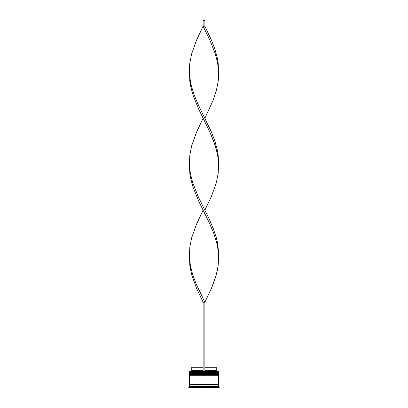 <?xml version="1.0" encoding="UTF-8"?>
<svg xmlns="http://www.w3.org/2000/svg" width="408" height="408" viewBox="0 0 408 408"><rect width="100%" height="100%" fill="white"/><g stroke="black" fill="none" stroke-linecap="round" stroke-linejoin="round"><path stroke-width="0.61" d="M218.265 372.749L189.735 372.749A0.352 0.352 0 0 0 189.383 373.101L218.617 373.101A0.352 0.352 0 0 0 218.265 372.749L189.735 372.749L218.265 372.749A0.352 0.352 0 0 1 218.617 373.101L189.383 373.218A0.352 0.352 0 0 0 189.735 373.565A0.352 0.352 0 0 1 189.383 373.218L218.617 373.218L189.383 373.101A0.352 0.352 0 0 1 189.735 372.749L189.383 372.397L189.735 372.749L218.265 372.749L218.617 372.397L189.383 372.397L218.617 372.397L218.499 371.229L189.383 371.346L218.617 371.346L218.617 372.397L218.265 372.749M218.265 373.565A0.352 0.352 0 0 0 218.617 373.218L218.617 373.218A0.352 0.352 0 0 1 218.265 373.565M218.265 374.503L189.735 374.503A0.352 0.352 0 0 0 189.383 374.855L218.617 374.855A0.352 0.352 0 0 0 218.265 374.503L189.735 374.503L218.265 374.503A0.352 0.352 0 0 1 218.617 374.855L189.383 374.972A0.352 0.352 0 0 0 189.735 375.319A0.352 0.352 0 0 1 189.383 374.972L218.617 374.972L189.383 374.855A0.352 0.352 0 0 1 189.735 374.503L189.383 374.151L189.735 374.503L218.265 374.503L218.617 374.151L189.383 374.151L218.617 374.151L218.617 373.565L189.383 373.565L189.383 374.151L189.383 373.565L218.617 373.565L218.265 374.503M218.265 375.319A0.352 0.352 0 0 0 218.617 374.972L218.617 374.972A0.352 0.352 0 0 1 218.265 375.319M189.44 385.03A0.291 0.291 0 0 0 189.735 384.734L218.265 384.734A0.291 0.291 0 0 0 218.561 385.03A0.291 0.291 0 0 1 218.265 384.734A0.291 0.291 0 0 1 218.561 384.443A0.291 0.291 0 0 0 218.265 384.734L189.735 384.734A0.291 0.291 0 0 1 189.44 385.03M189.501 371.229L189.383 372.397L189.501 371.229L203.123 371.229L189.501 371.229M219.203 386.779L218.617 386.197L189.383 386.197L188.797 386.779L190.551 386.779L190.551 386.432L191.816 386.432L191.138 386.779L203.414 386.779L202.735 386.432L205.265 386.432L204.587 386.779L216.862 386.779L216.184 386.432L217.449 386.432L217.449 386.779L219.203 386.779L219.203 387.6L217.449 387.6L219.203 387.6L219.203 386.779L217.449 386.779L217.449 387.6L217.449 386.432L216.184 386.432L216.862 386.779L204.587 386.779L204.587 387.6L216.862 387.6L204.587 387.6L204.587 386.779L205.265 386.432L204.587 386.779L205.265 386.432L202.735 386.432L203.414 386.779L191.138 386.779L191.138 386.432L191.138 387.6L203.414 387.6L191.138 387.6L191.138 386.779L191.816 386.432L188.797 386.779L189.383 386.197L218.617 386.197L218.617 385.03L189.383 385.03L189.383 386.197L189.383 385.03L218.617 385.03L218.617 386.197L219.203 386.779M218.617 384.443L218.617 375.319L189.383 375.319L189.383 384.443L218.617 384.443L189.383 384.443L189.383 375.319L218.617 375.319L218.617 384.443M189.44 384.443A0.291 0.291 0 0 1 189.735 384.734A0.291 0.291 0 0 0 189.44 384.443M216.745 367.72L216.745 370.642L217.331 371.229L216.745 370.642L204.877 370.642L216.745 370.642L216.745 367.72L204.877 367.72L216.745 367.72M190.551 387.6L188.797 387.6L190.551 387.6L190.551 386.779L190.551 387.6M216.862 387.6L216.862 386.779L216.862 387.6M203.414 387.6L203.414 386.779L202.735 386.432L203.414 386.779L203.414 387.6M203.123 370.642L191.255 370.642L203.123 370.642M203.123 367.72L191.255 367.72L203.123 367.72M218.617 256.234L218.173 265.435L216.342 274.635L211.415 288.43L204.877 302.231L196.115 283.835L192.688 274.635L190.368 265.435L189.383 256.234L189.827 265.435L191.658 274.635L196.585 288.43L203.123 302.231L203.123 371.229L204.877 371.229L204.877 302.231L204.877 371.229L203.123 371.229L203.123 302.231L204.877 302.231L211.415 288.43L214.955 279.235L217.423 270.035L218.173 265.435L218.617 256.234L217.632 247.034L216.628 242.434L213.716 233.233L209.855 224.038L198.65 201.037L193.045 187.236L190.577 178.041L189.827 173.441L189.383 164.24L189.827 173.441L190.577 178.041L193.045 187.236L198.65 201.037L209.855 224.038L213.716 233.233L216.628 242.434L217.632 247.034L218.617 256.234L218.576 251.634L217.423 242.434L216.342 237.833L213.302 228.638L209.35 219.438L198.145 196.437L192.688 182.636L190.368 173.441L189.383 164.24M218.617 72.247L218.173 63.046L217.423 58.446L214.955 49.246L211.415 40.045L204.877 26.245L203.123 26.245L209.855 40.045L215.312 53.846L217.632 63.046L218.617 72.247M204.877 118.243L213.302 99.843L216.342 90.642L218.173 81.442L218.576 76.847L218.3 67.646L217.632 63.046L215.312 53.846L209.855 40.045L203.123 26.245L196.585 40.045L191.658 53.846L189.827 63.046L189.383 72.247L190.368 81.442L191.372 86.042L194.285 95.243L198.145 104.443L211.415 132.039L214.955 141.239L217.423 150.44L218.173 155.04L218.617 164.24L218.173 155.04L217.423 150.44L214.955 141.239L211.415 132.039L198.145 104.443L194.285 95.243L191.372 86.042L189.7 76.847L189.424 67.646L189.827 63.046L191.658 53.846L196.585 40.045L203.123 26.245L203.123 20.4L203.123 26.245L204.877 26.245L204.877 20.4L204.877 26.245M203.123 210.237L196.585 224.038L191.658 237.833L189.827 247.034L189.383 256.234L190.368 265.435L192.688 274.635L196.115 283.835L204.877 302.231L203.123 302.231M189.383 72.247L189.827 81.442L190.577 86.042L193.045 95.243L198.65 109.043L209.855 132.039L213.716 141.239L216.628 150.44L217.632 155.04L218.617 164.24M204.877 210.237L211.415 196.437L216.342 182.636L218.173 173.441L218.617 164.24L217.632 155.04L215.312 145.84L209.855 132.039L203.123 118.243L196.585 132.039L191.658 145.84L189.827 155.04L189.383 164.24L190.368 173.441L192.688 182.636L198.145 196.437L204.877 210.237M203.123 20.4L204.877 20.4L203.123 20.4M216.862 386.432L216.862 386.779M188.797 386.779L188.797 387.6M191.255 367.72L191.255 370.642L190.669 371.229"/></g></svg>
